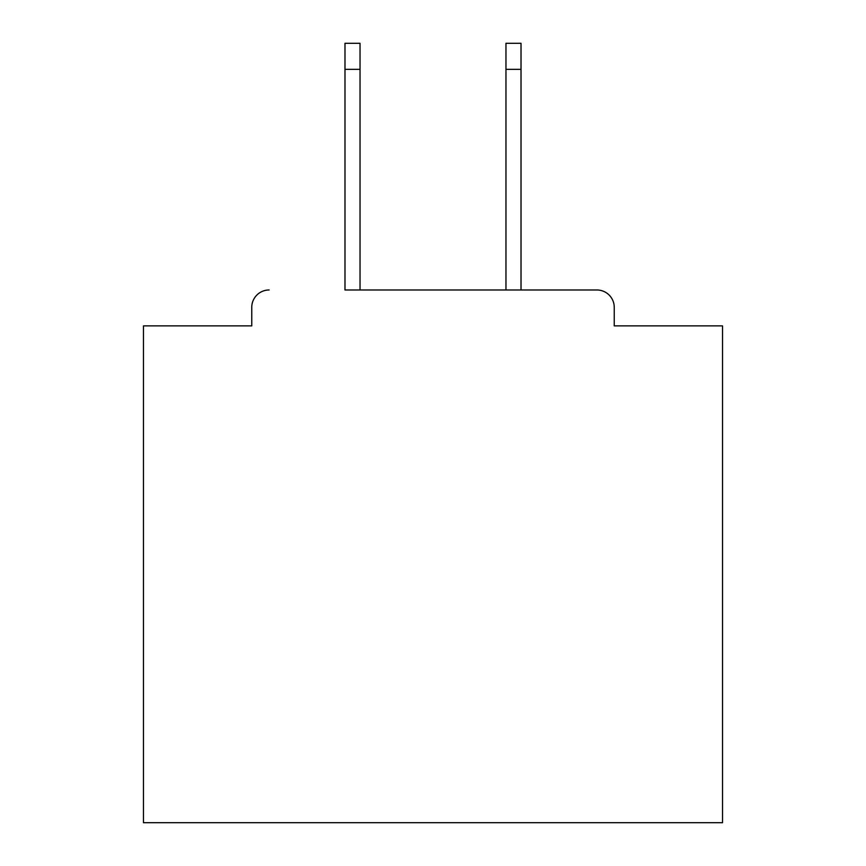 <?xml version="1.0" encoding="UTF-8"?>
<svg xmlns="http://www.w3.org/2000/svg" width="866" height="866" viewBox="0 0 866 866"><rect width="100%" height="100%" fill="white"/><g stroke="black" fill="none" stroke-linecap="round" stroke-linejoin="round"><path stroke-width="1.3" d="M614.243 325.876L614.243 307.343L614.243 325.876L722.525 325.876L722.525 822.7L143.475 822.7L143.475 325.876L251.757 325.876L251.757 307.343L251.757 325.876M344.982 69.356L344.982 43.3L360.04 43.3L360.04 69.356L344.982 69.356L344.982 289.98L596.869 289.98L521.018 289.98L521.018 69.356L505.96 69.356L505.96 43.3L521.018 43.3L521.018 69.356M269.131 289.98A17.374 17.374 0 0 0 251.757 307.343M614.243 307.343A17.374 17.374 0 0 0 596.869 289.98M505.96 69.356L505.96 289.98L360.04 289.98L360.04 69.356"/></g></svg>

